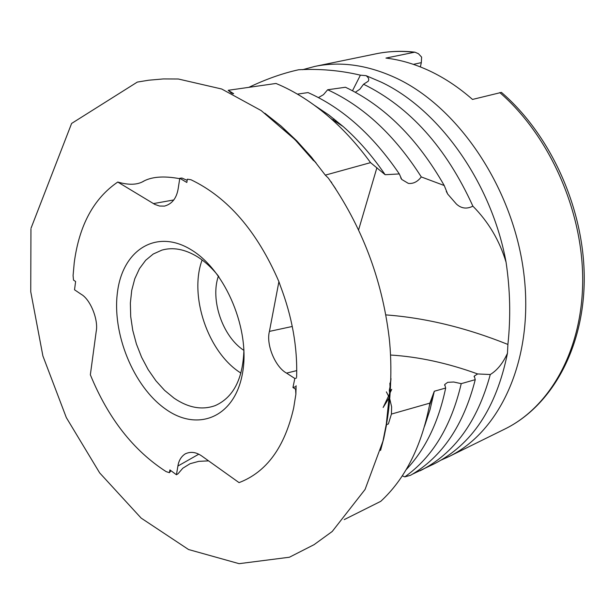 <?xml version="1.0" encoding="UTF-8"?>
<svg xmlns="http://www.w3.org/2000/svg" width="615" height="615" viewBox="0 0 615 615"><rect width="100%" height="100%" fill="white"/><g stroke="black" fill="none" stroke-linecap="round" stroke-linejoin="round"><path stroke-width="0.92" d="M344.231 519.606L380.747 501.34C404.831 479.139 421.037 447.305 429.378 405.839L429.877 403.117L391.424 414.072L388.365 423.989L386.597 424.504L383.791 438.28L380.562 450.449M412.311 474.257L434.005 463.941C471.92 444.783 496.405 407.891 507.46 353.264L507.905 344.446C510.811 317.355 510.196 289.949 506.068 262.221C491.631 183.032 439.356 109.578 381.192 82.118L366.056 75.653L360.398 75.168C340.379 70.418 319.792 68.619 298.636 69.756C282.769 73.239 266.195 79.089 248.921 87.307M461.227 383.652C451.264 426.195 432.46 457.268 404.808 476.871L410.551 475.287C442.062 457.106 463.633 425.234 475.249 379.663L461.227 383.652L453.724 382.007L447.697 382.322L444.753 384.475L445.667 388.042L434.305 391.24L429.877 403.117M390.587 355.039C418.507 356.738 447.536 363.042 477.663 373.951L474.265 376.057L475.249 379.663M506.068 262.221C499.595 240.642 488.541 221.954 472.889 206.156C466.777 209.269 461.265 208.546 456.361 204.003L447.674 194.033L444.23 185.515L421.29 176.936C417.531 181.802 413.203 183.954 408.329 183.385L401.756 179.457L399.312 173.93C372.79 134.946 342.363 107.833 308.038 92.581L297.391 94.126M444.23 185.515C417.439 138.56 384.513 105.803 345.446 87.245L327.657 89.767L323.459 94.679L318.447 97.6M406.046 469.806C425.319 449.496 438.533 422.236 445.667 388.042M73.085 275.52L74.223 262.828C79.127 225.436 93.641 198.507 117.757 182.04L154.842 204.418L159.546 206.033L164.436 206.102C172.062 204.049 176.651 198.176 178.212 188.467L179.788 178.281L186.829 182.463L187.344 179.188L190.942 179.734C227.796 197.354 257.116 231.325 278.91 281.647L269.424 331.4C265.918 344.438 275.166 366.986 286.559 373.121L294.823 378.471L292.948 387.496L295.6 389.218L295.877 394.253L293.686 407.899C284.699 447.259 266.487 472.166 239.05 482.621L202.15 456.276C196.27 452.04 190.596 451.264 185.107 453.947C181.141 456.622 178.742 460.65 177.904 466.039L176.436 474.757L169.901 469.914L169.44 472.689L166.15 471.62C133.455 450.587 108.186 418.308 90.351 374.781L96.194 331.516C98.631 319.823 90.336 299.297 81.157 294.262L74.53 289.788L75.614 281.509L73.5 280.086L73.085 275.52M169.44 472.689L170.97 470.706M176.436 474.757L178.058 473.742L182.778 468.246L190.058 463.718L198.753 461.358L208.577 460.866M295.877 394.253L296.099 385.705M296.615 377.049C297.568 347.144 292.133 316.671 280.286 285.629L278.91 281.647M190.942 179.734L187.344 179.188M179.788 178.281L181.917 178.027L187.16 180.364M143.979 181.064L142.173 182.002C136.007 184.977 127.866 184.992 117.757 182.04M331.623 182.163L331.085 182.009M218.41 276.074C210.023 299.866 222.684 336.766 243.917 350.396M218.802 276.565C212.16 268.094 204.949 261.444 197.161 256.601C184.746 249.144 172.992 246.976 161.891 250.121L153.22 254.033L145.678 260.276L139.474 268.617L134.785 278.764L131.725 290.38L130.357 303.103L130.703 316.548L132.748 330.317L136.415 344.016L141.596 357.238L148.154 369.607L155.887 380.762L164.589 390.371L174.014 398.12C188.328 407.868 202.074 410.359 215.242 405.593C233.431 397.467 242.987 378.855 243.924 349.774M202.112 259.976C188.813 295.9 207.993 352.295 240.48 372.813L240.934 373.113M191.234 249.813C156.641 228.396 123.015 249.652 117.565 291.479C111.638 333.038 133.332 386.489 165.535 409.052C197.592 432.191 234.407 417.585 242.364 373.974C250.835 330.686 225.936 270.569 191.234 249.813M413.818 52.221C400.788 50.761 388.219 51.283 376.103 53.789C388.595 51.214 401.526 50.668 414.887 52.16L385.951 58.079C400.596 59.824 415.294 64.168 430.039 71.109C444.783 78.105 458.944 87.553 472.505 99.438L501.44 92.396C551.109 135.139 584.304 209.323 584.25 278.641C584.135 347.99 551.678 406.077 504.869 429.024C550.463 406.73 582.659 349.343 582.697 279.748C582.682 210.215 549.272 135.431 499.78 92.573M441.239 460.035L448.742 456.684C500.948 431.53 534.335 357.715 523.826 273.437C513.494 189.236 459.474 108.209 397.113 78.528C368.485 65.067 341.048 61.031 314.819 66.42L302.549 69.703M264.842 113.214L281.078 126.037L296.807 140.873L311.474 157.179L325.304 175.129L370.545 162.637C358.284 145.77 345.015 131.041 330.755 118.441C313.02 102.89 294.769 91.228 276.004 83.463L228.173 90.297L233.631 93.641L232.662 93.78M295.6 389.218L296.161 389.203M296.015 386.62L292.948 387.496M296.53 377.964L294.823 378.471M228.173 90.297L231.647 93.303M391.424 414.072L391.624 406.838L389.856 399.289M388.657 396.321L386.374 391.878M325.304 175.129L328.356 178.142L335.69 188.828M370.545 162.637L385.144 174.714C372.452 156.102 358.453 140.043 343.147 126.529L328.979 115.074L314.45 105.319M424.565 426.203L430.046 409.59L434.305 391.24M404.808 476.871L402.264 475.841M355.332 92.25L359.829 89.244L363.557 84.24L368.177 81.265C369.346 79.443 368.639 77.575 366.056 75.653M472.889 206.156C446.19 147.538 409.751 106.902 363.557 84.24M399.312 173.93L385.144 174.714M421.29 176.936C394.745 135.308 363.534 106.249 327.657 89.767M414.887 52.16L418.438 53.705L421.621 57.126L421.321 62.63L413.411 64.36M477.663 373.951L490.278 374.52C497.235 370.276 502.962 363.188 507.46 353.264M420.122 470.783C454.085 453.793 477.463 421.705 490.278 374.52M420.376 66.912L421.321 62.63M198.73 454.216L177.904 466.039M335.106 121.286L335.844 120.371M173.807 199.952L153.373 203.603M296.745 370.607L286.559 373.121M292.279 326.465L269.424 331.4M358.622 229.818L376.903 167.703M333.261 120.079L334.099 118.979M352.503 90.736L360.398 75.168M385.843 314.895C425.426 317.832 466.116 327.68 507.905 344.446M30.942 229.026L30.75 291.748L42.889 355.931L66.32 417.593L99.661 472.889L141.135 518.084L188.551 549.526L239.097 563.671L289.419 557.228L314.088 544.652L332.231 531.475L365.064 489.463L382.961 441.155L386.52 423.051L389.303 397.567L383.145 407.484L391.717 389.372L389.449 391.801L389.318 390.156L390.025 386.866L389.879 383.176L389.964 385.028L391.017 378.648L386.105 426.164C390.325 405.254 392.724 367.701 389.064 336.874C381.892 278.649 361.658 225.736 328.356 178.142M474.265 376.057L474.104 376.757M400.719 177.858L401.756 179.457M446.252 191.296L447.674 194.033M444.753 384.475L444.599 385.259M179.718 178.696C163.321 175.629 150.806 176.736 142.173 181.994M504.869 429.024L448.742 456.684M434.19 391.847L429.378 405.839M343.147 126.529L330.755 118.441M376.103 53.789L314.819 66.42M185.584 453.685L185.107 453.947M31.034 228.203L71.609 123.446L137.322 82.079L148.807 80.204L163.498 78.928L178.365 79.012L221.707 89.014L261.152 110.554L294.893 139.544L313.489 160.584C314.957 161.914 308.961 155.987 316.018 162.783M315.856 162.575C305.155 151.228 304.986 149.945 298.629 143.364L283.792 128.689L296.807 140.873"/></g></svg>
